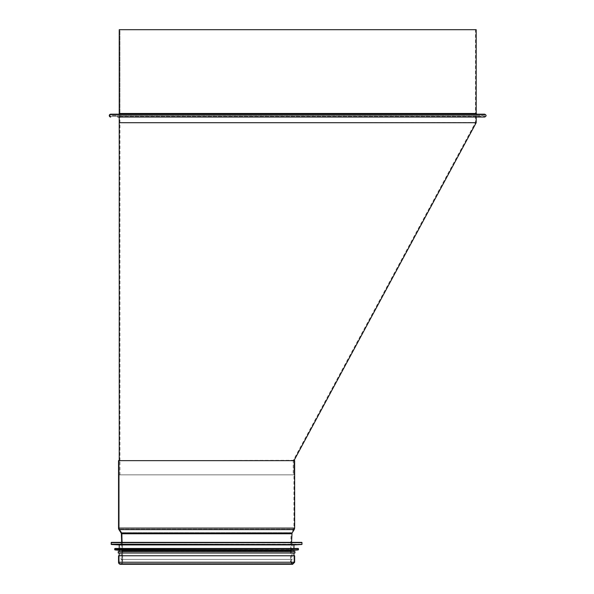 <?xml version="1.0" encoding="UTF-8"?>
<svg xmlns="http://www.w3.org/2000/svg" width="594" height="594" viewBox="0 0 594 594"><rect width="100%" height="100%" fill="white"/><g stroke="black" fill="none" stroke-linecap="round" stroke-linejoin="round"><path stroke-width="0.45" stroke-dasharray="2.97 2.23" d="M293.236 474.844L119.936 474.844L293.236 474.844L293.236 460.647L119.936 460.647L119.936 474.844M293.948 474.844L119.223 474.844L293.948 474.844L293.948 460.647L118.518 460.647L293.236 460.647M120.641 460.647L119.223 460.647L119.223 528.096A2.131 2.131 0 0 0 119.557 529.232L121.74 532.684A2.131 2.131 0 0 1 122.067 533.746L122.631 550.846A1.418 1.418 0 0 1 122.631 550.89L122.631 562.243A2.057 2.057 0 0 1 120.575 564.3A2.057 2.057 90 0 0 122.631 562.243L122.631 550.89A1.418 1.418 90 0 0 122.631 550.846L122.067 533.746A2.131 2.131 90 0 0 121.74 532.684L119.557 529.232A2.131 2.131 -90 0 1 119.223 528.096L119.223 460.647L293.325 460.305L475.482 122.527L475.482 114.894L119.936 114.894L475.482 114.894M286.36 122.616L475.482 122.527M119.936 460.647L119.936 114.894M112.125 114.894L483.293 114.894L112.125 114.894L112.125 115.607L483.293 115.607L112.125 115.607M119.223 115.607L476.195 115.607L119.223 115.607L119.223 117.025M119.223 122.706L476.195 122.706M110.707 116.313A0.713 0.713 0 0 1 109.994 115.607A0.713 0.713 0 0 1 110.707 114.894A0.713 0.713 -90 0 0 109.994 115.607A0.713 0.713 -90 0 0 110.707 116.313L117.805 116.313L117.805 117.025L117.805 116.313L477.613 116.313L110.707 116.313L484.711 116.313L110.707 116.313M118.518 114.182L476.9 114.182L118.518 114.182M110.707 114.894L484.711 114.894L110.707 114.894M118.518 114.894A1.418 1.418 0 0 0 119.936 113.476A1.418 1.418 90 0 1 118.518 114.894L476.9 114.894L118.518 114.894M119.936 29.7L475.482 29.7L119.936 29.7L119.936 113.476L119.936 29.7M476.195 29.7L119.223 29.7M117.805 117.025L484.711 117.025M484.711 114.182L110.707 114.182M119.223 562.243A1.351 1.351 0 0 0 120.575 563.587A1.351 1.351 0 0 0 121.926 562.243A1.351 1.351 -90 0 1 120.575 563.587A1.351 1.351 -90 0 1 119.223 562.243L119.223 555.784L293.948 555.784L119.223 555.784L119.223 562.243L293.948 562.243L119.223 562.243L293.948 562.243L119.223 562.243L119.223 555.784L293.948 555.784L293.948 562.243L292.597 563.587L291.246 562.243L121.926 562.243L121.926 550.89L121.926 562.243L291.246 562.243L291.246 550.89L121.926 550.89A0.713 0.713 0 0 0 121.926 550.868A0.713 0.713 -90 0 1 121.926 550.89L291.253 550.868L121.926 550.868L121.644 542.359L121.926 550.868L291.253 550.868L291.535 542.359M118.518 460.647L294.654 460.647M118.518 555.784L119.223 555.784M292.099 542.359L121.072 542.359L292.099 542.359L292.099 559.399L121.072 559.399L292.099 559.399C290.273 560.35 290.273 561.293 292.099 562.243L121.072 562.243L292.099 562.243M111.42 542.359L301.759 542.359M119.223 544.921L293.948 544.921M293.948 548.47L119.223 548.47L293.948 548.47M114.969 548.47L298.21 548.47M119.223 550.311L293.948 550.311M293.948 551.588L119.223 551.588L293.948 551.588M118.236 551.588L294.943 551.588M118.236 553.014L294.943 553.014M293.948 553.014L119.223 553.014L293.948 553.014M119.936 113.476L475.482 113.476L119.936 113.476M476.195 113.476L119.223 113.476M118.518 528.096L293.948 528.096L119.223 528.096L293.948 528.096L293.614 529.232L119.557 529.232L293.614 529.232L291.439 532.684L121.74 532.684L291.439 532.684L291.105 533.746L122.067 533.746L291.105 533.746L290.54 550.846L122.631 550.846L290.54 550.846L122.631 550.89L290.54 550.89L290.54 562.243L122.631 562.243L290.54 562.243L292.597 564.3L120.575 564.3M118.956 529.61L293.377 529.61M121.139 533.063L291.246 533.063M121.354 533.768L291.105 533.768M118.518 562.243L294.654 562.243M111.13 542.649L302.042 542.649M111.13 544.223L302.042 544.223M111.405 544.505L301.774 544.505M114.679 548.752L298.492 548.752M114.679 549.628L298.492 549.628M114.939 549.91L298.233 549.91M119.223 460.647L119.223 474.844M483.293 115.607L483.293 114.894M476.195 117.025L476.195 115.607M476.9 114.894L475.482 113.476L475.482 29.7M484.711 116.313L484.711 114.894M477.613 117.025L477.613 116.313M120.575 563.587L292.597 563.587L120.575 563.587M293.948 555.784L293.948 562.243M293.948 460.647L293.948 528.096M121.072 542.359L121.072 559.399C122.906 560.35 122.906 561.293 121.072 562.243"/><path stroke-width="0.89" d="M293.948 460.647L476.195 122.706L119.223 122.706L119.223 117.025M119.231 460.647L119.223 122.706M110.707 114.182A1.418 1.418 0 0 0 109.289 115.607A1.418 1.418 0 0 0 110.707 117.025A1.418 1.418 90 0 1 109.289 115.607A1.418 1.418 90 0 1 110.707 114.182L484.711 114.182C486.545 115.132 486.545 116.075 484.711 117.025L117.805 117.025M119.223 113.476A0.713 0.713 0 0 1 118.518 114.182A0.713 0.713 -90 0 0 119.223 113.476L119.223 29.7L119.223 113.476L476.195 113.476L476.9 114.182M119.223 29.7L476.195 29.7L476.195 113.476M120.575 564.3A2.057 2.057 0 0 1 118.518 562.243A2.057 2.057 90 0 0 120.575 564.3L292.597 564.3L294.654 562.243L118.518 562.243L118.518 555.784L118.518 562.243M121.644 542.359L121.354 533.768L121.644 542.359M121.354 533.768A1.418 1.418 0 0 0 121.139 533.063A1.418 1.418 -90 0 1 121.354 533.768L291.105 533.768M121.139 533.063L118.956 529.61L121.139 533.063L292.033 533.063L294.216 529.61L118.956 529.61A2.836 2.836 0 0 1 118.518 528.096A2.836 2.836 90 0 0 118.956 529.61M118.518 528.096L118.518 460.647L118.518 528.096L293.948 528.096M293.377 529.61L294.216 529.61L294.654 528.096L294.654 460.647L118.518 460.647M293.948 553.014L293.948 555.784L294.654 555.784L118.518 555.784M302.042 544.223L301.759 542.359L111.42 542.359L111.13 544.223L301.774 544.505L111.13 544.223M301.774 544.505L293.948 544.921L119.223 544.921L111.405 544.505M293.948 544.921L293.948 548.47M298.492 549.628L298.21 548.47L114.969 548.47L114.679 549.628L298.233 549.91L114.679 549.628M298.233 549.91L293.948 550.311L119.223 550.311L114.939 549.91M293.948 550.311L293.948 551.588M294.943 551.588L118.236 551.588L118.236 553.014L294.943 553.014L294.943 551.588M291.246 533.063L292.033 533.063L291.535 542.359M302.042 542.649L111.13 542.649M298.492 548.752L114.679 548.752M476.195 122.706L476.195 117.025M294.654 555.784L294.654 562.243M119.223 544.921L119.223 548.47M119.223 550.311L119.223 551.588M119.223 553.014L119.223 555.784"/></g></svg>
